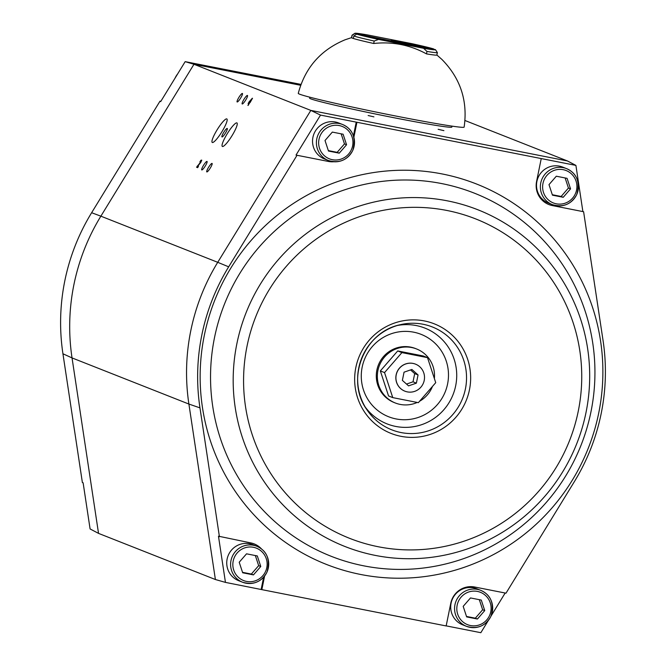<?xml version="1.0" encoding="UTF-8"?>
<svg xmlns="http://www.w3.org/2000/svg" width="666" height="666" viewBox="0 0 666 666"><rect width="100%" height="100%" fill="white"/><g stroke="black" fill="none" stroke-linecap="round" stroke-linejoin="round"><path stroke-width="1" d="M426.481 53.888L426.981 51.432A43.548 1.44 11.5 0 0 437.371 52.589L436.871 55.045A43.548 1.44 -168.5 0 1 426.481 53.888C410.006 44.913 392.407 41.442 373.693 43.49A43.548 1.44 -168.5 0 1 353.305 38.47A43.548 1.44 -168.5 0 1 351.623 37.812A43.548 1.44 -168.5 0 1 351.531 37.679L352.031 35.223A43.548 1.44 11.5 0 0 352.123 35.356L354.953 33.45L390.942 40.867M436.804 54.937L441.908 59.432C460.472 78.33 467.89 100.891 464.135 127.114A84.632 2.806 -168.5 0 1 380.644 112.995A84.632 2.806 -168.5 0 1 298.268 93.373C305.07 67.766 320.704 49.892 345.179 39.752L351.64 37.604M353.305 38.47L353.804 36.022A43.548 1.44 11.5 0 0 374.192 41.034L378.571 39.427L423.568 48.293L426.981 51.432M378.571 39.427A41.126 1.365 -168.5 0 1 356.635 34.116L353.804 36.022M356.635 34.116L435.406 49.634A41.126 1.365 -168.5 0 1 435.472 49.692A41.126 1.365 -168.5 0 1 423.568 48.293M351.623 37.812L352.123 35.356M373.693 43.49L374.192 41.034M437.371 52.589A43.548 1.44 11.5 0 0 437.354 52.539L435.472 49.692M354.953 33.45A41.126 1.365 -168.5 0 1 354.911 33.3A41.126 1.365 -168.5 0 1 366.8 34.782L411.796 43.648A41.126 1.365 -168.5 0 1 433.724 48.968L391.009 40.551M354.911 33.3L352.064 35.181A43.548 1.44 11.5 0 0 352.031 35.223M309.798 97.194L309.607 98.152A72.577 2.406 11.5 0 0 393.331 117.599A72.577 2.406 11.5 0 0 451.839 127.089L452.031 126.132M443.906 130.644L438.136 129.304L443.906 130.644M373.917 116.858L368.148 115.518L373.917 116.858M300.99 84.391L185.165 61.647L193.972 64.269L300.666 85.29M353.438 135.806L356.218 122.128L320.521 115.093L310.831 110.406L217.732 262.312L100.874 216.175L193.972 64.269L310.831 110.406L567.465 160.964L464.968 120.496M200.841 160.348L201.765 160.198L200.757 162.471L197.86 166.059L198.485 166.309L197.652 167.666L196.57 167.241L200.241 162.562L200.641 161.43L199.875 161.921L200.841 160.348L201.598 160.09M249.9 102.489L248.06 105.486L248.751 103.646L248.102 103.388L252.497 98.26L250.083 102.597M222.419 146.478A13.844 2.547 -58.1 0 0 231.935 135.831A13.844 2.547 -58.1 0 0 236.954 122.927A13.844 2.547 -58.1 0 0 227.489 133.342A13.844 2.547 -58.1 0 0 222.344 146.445A13.844 2.547 -58.1 0 0 222.419 146.478M212.337 142.499A13.844 2.547 -58.1 0 0 221.845 131.843A13.844 2.547 -58.1 0 0 226.873 118.939A13.844 2.547 -58.1 0 0 217.399 129.354A13.844 2.547 -58.1 0 0 212.254 142.457A13.844 2.547 -58.1 0 0 212.337 142.499M221.994 136.955A5.003 0.916 -58.1 0 0 225.433 133.108A5.003 0.916 -58.1 0 0 227.248 128.446A5.003 0.916 -58.1 0 0 223.826 132.209A5.003 0.916 -58.1 0 0 221.969 136.938A5.003 0.916 -58.1 0 0 221.994 136.955M201.781 169.938A5.003 0.916 -58.1 0 0 205.22 166.092A5.003 0.916 -58.1 0 0 207.034 161.43A5.003 0.916 -58.1 0 0 203.613 165.193A5.003 0.916 -58.1 0 0 201.756 169.922A5.003 0.916 -58.1 0 0 201.781 169.938M206.826 171.928A5.003 0.916 -58.1 0 0 210.265 168.082A5.003 0.916 -58.1 0 0 212.079 163.42A5.003 0.916 -58.1 0 0 208.658 167.183A5.003 0.916 -58.1 0 0 206.801 171.911A5.003 0.916 -58.1 0 0 206.826 171.928M242.208 103.971A5.003 0.916 -58.1 0 0 245.646 100.125A5.003 0.916 -58.1 0 0 247.461 95.463A5.003 0.916 -58.1 0 0 244.039 99.226A5.003 0.916 -58.1 0 0 242.183 103.954A5.003 0.916 -58.1 0 0 242.208 103.971M237.163 101.973A5.003 0.916 -58.1 0 0 240.601 98.127A5.003 0.916 -58.1 0 0 242.416 93.465A5.003 0.916 -58.1 0 0 238.994 97.228A5.003 0.916 -58.1 0 0 237.138 101.965A5.003 0.916 -58.1 0 0 237.163 101.973M356.218 122.128L575.907 165.401L567.465 160.964M198.468 166.342L197.86 166.059M200.408 161.505L201.04 160.473M197.294 166.067L199.101 164.452L200.849 161.555M196.795 167.333L197.494 166.192M248.926 102.048L252.331 98.235M248.326 103.48L249.126 102.173M248.751 103.646L247.935 105.436M160.839 101.332L159.998 101.165L91.633 212.72L100.874 216.175A208.042 204.387 111.5 0 0 72.036 357.917L98.535 533.383L215.393 579.52L225.449 582.392L218.473 536.197L250.724 542.89A20.563 20.205 -68.5 0 1 261.588 549.025M219.422 536.729L199.966 407.875A207.034 203.388 -68.5 0 1 228.671 266.825L217.732 262.312A208.042 204.387 111.5 0 0 188.894 404.054L215.393 579.52M185.165 61.647L160.656 101.632L159.998 101.165M228.671 266.825L297.036 155.278L296.012 155.078L320.521 115.093M82.393 482.617L83.117 482.758L82.393 482.617L62.937 353.771L72.036 357.917L188.894 404.054L199.966 407.875M91.633 212.72A207.034 203.388 111.5 0 0 62.937 353.771M575.907 165.401L582.883 211.588M541.192 158.816L536.571 181.518A20.563 20.205 -68.5 0 0 552.305 205.561L583.607 211.73L603.063 340.584A207.034 203.388 -68.5 0 1 574.367 481.635L506.002 593.181L474.7 587.012A20.563 20.205 -68.5 0 0 450.774 603.246L446.153 625.948L261.846 589.635L264.602 576.073M562.67 167.091A19.356 19.014 111.5 0 0 537.878 178.113A19.356 19.014 111.5 0 0 548.459 203.097L552.322 204.62A19.356 19.014 111.5 0 0 577.68 191.975A19.356 19.014 111.5 0 0 566.541 168.623A19.356 19.014 111.5 0 0 540.767 182.942A19.356 19.014 111.5 0 0 552.322 204.62C563.145 207.7 571.278 204.362 576.731 194.597C580.244 181.893 576.848 173.235 566.541 168.623L562.67 167.091M353.879 137.246L356.884 122.511M333.783 161.755A20.563 20.205 -68.5 0 1 328.338 161.438L297.036 155.278M338.694 122.969A19.356 19.014 111.5 0 0 313.911 133.991A19.356 19.014 111.5 0 0 324.484 158.974L328.346 160.498A19.356 19.014 111.5 0 0 353.704 147.852A19.356 19.014 111.5 0 0 342.565 124.5A19.356 19.014 111.5 0 0 316.791 138.819A19.356 19.014 111.5 0 0 328.346 160.498C339.169 163.578 347.302 160.24 352.755 150.474C356.268 137.77 352.88 129.112 342.565 124.5L338.694 122.969M332.559 161.613A20.729 20.363 -68.5 0 1 327.93 161.363M249.75 102.472L251.049 99.892L249.75 102.472L249.176 102.198L251.049 99.892M83.117 482.758L90.093 528.946L98.535 533.383M257.126 545.362A20.729 20.363 -68.5 0 1 260.606 548.284M505.161 593.015L491.075 615.983M488.245 620.612L480.835 632.7L446.17 625.873M261.846 589.635L225.449 582.392M261.147 589.418L263.628 577.231M252.897 544.696A19.356 19.014 111.5 0 0 228.105 555.719A19.356 19.014 111.5 0 0 238.678 580.702L242.549 582.226A19.356 19.014 111.5 0 0 267.907 569.58A19.356 19.014 111.5 0 0 256.76 546.228A19.356 19.014 111.5 0 0 230.994 560.547A19.356 19.014 111.5 0 0 242.549 582.226C253.371 585.306 261.505 581.967 266.949 572.211C270.471 559.507 267.074 550.84 256.76 546.228L252.897 544.696M476.873 588.819A19.356 19.014 111.5 0 0 452.081 599.841A19.356 19.014 111.5 0 0 462.654 624.825L466.525 626.348A19.356 19.014 111.5 0 0 491.874 613.702A19.356 19.014 111.5 0 0 480.735 590.351A19.356 19.014 111.5 0 0 454.961 604.67A19.356 19.014 111.5 0 0 466.525 626.348C477.339 629.428 485.481 626.09 490.925 616.333C494.447 603.629 491.05 594.963 480.735 590.351L476.873 588.819M570.546 188.878L563.228 197.294L552.455 195.171L548.992 184.632L556.31 176.215L567.082 178.338L570.546 188.878L568.439 188.045L565.126 177.955M346.57 144.755L339.252 153.172L328.48 151.049L325.016 140.509L332.334 132.093L343.107 134.216L346.57 144.755L344.472 143.923L341.159 133.833M563.228 197.294L561.13 196.462L568.439 188.045M552.305 194.722L561.13 196.462M339.252 153.172L337.154 152.339L344.472 143.923M328.33 150.599L337.154 152.339M260.772 566.483L253.455 574.9L242.674 572.777L239.219 562.237L246.537 553.821L257.309 555.943L260.772 566.483L258.666 565.65L255.353 555.561M484.74 610.605L477.422 619.022L466.65 616.899L463.186 606.36L470.504 597.943L481.285 600.066L484.74 610.605L482.642 609.773L479.329 599.683M253.455 574.9L251.348 574.067L258.666 565.65M242.532 572.327L251.348 574.067M477.422 619.022L475.324 618.19L482.642 609.773M466.508 616.45L475.324 618.19M434.374 378.546A29.029 28.521 111.5 0 0 416.591 348.967L415.542 348.551A29.029 28.521 111.5 0 0 378.355 365.085A29.029 28.521 111.5 0 0 394.222 402.555L395.271 402.972A29.029 28.521 111.5 0 0 400.149 404.404A29.029 28.521 111.5 0 0 417.224 402.439M419.58 401.248A29.029 28.521 111.5 0 0 432.467 386.43M416.591 348.967A29.029 28.521 111.5 0 0 379.404 365.501A29.029 28.521 111.5 0 0 395.271 402.972M401.914 352.605L397.71 350.94L380.336 370.929L388.553 395.962L392.757 397.619L418.348 402.664L435.731 382.675L427.514 357.642L401.914 352.605L384.54 372.585L392.757 397.619M397.71 350.94L423.31 355.985L427.514 357.642M380.336 370.929L384.54 372.585M415.509 364.144A14.519 14.261 111.5 0 0 396.869 372.394A14.519 14.261 111.5 0 0 404.845 391.15M424.217 380.419A14.519 14.261 111.5 0 0 396.953 372.427A14.519 14.261 111.5 0 0 404.886 391.167A14.519 14.261 111.5 0 0 424.217 380.419M418.057 374.941L411.888 369.455L404.054 372.177L402.381 380.386L408.549 385.872L416.383 383.15L413.02 381.818L414.693 373.609L418.057 374.941L416.383 383.15M406.526 384.074L413.02 381.818M414.693 373.609L410.547 369.921M204.312 335.381A204.479 200.874 -68.5 0 1 442.257 173.968A204.479 200.874 -68.5 0 1 598.717 413.078A204.479 200.874 -68.5 0 1 360.772 574.492A204.479 200.874 -68.5 0 1 204.312 335.381M177.631 73.943A19.356 19.014 111.5 0 0 175.058 78.138M441.633 183.566A195.163 191.733 -68.5 0 1 546.303 502.397A195.163 191.733 -68.5 0 1 220.288 438.17A195.163 191.733 -68.5 0 1 441.633 183.566M542.973 183.441A17.416 17.108 -68.5 0 1 571.17 173.635A17.416 17.108 -68.5 0 1 565.159 203.18A17.416 17.108 -68.5 0 1 542.973 183.441M447.502 200.866A181.01 177.822 -68.5 0 1 586.005 412.537A181.01 177.822 -68.5 0 1 375.366 555.419A181.01 177.822 -68.5 0 1 236.863 343.756A181.01 177.822 -68.5 0 1 447.502 200.866M318.997 139.319A17.416 17.108 -68.5 0 1 347.202 129.512A17.416 17.108 -68.5 0 1 341.183 159.057A17.416 17.108 -68.5 0 1 318.997 139.319M378.446 546.786A171.695 168.673 111.5 0 0 573.168 322.802A171.695 168.673 111.5 0 0 286.355 266.3A171.695 168.673 111.5 0 0 378.446 546.786M400.924 436.313A58.899 57.859 111.5 0 0 467.715 359.474A58.899 57.859 111.5 0 0 369.33 340.093A58.899 57.859 111.5 0 0 400.924 436.313M233.192 561.047A17.416 17.108 -68.5 0 1 261.397 551.24A17.416 17.108 -68.5 0 1 255.386 580.785A17.416 17.108 -68.5 0 1 233.192 561.047M457.167 605.169A17.416 17.108 -68.5 0 1 485.372 595.362A17.416 17.108 -68.5 0 1 479.362 624.908A17.416 17.108 -68.5 0 1 457.167 605.169M401.074 432.559A55.286 54.321 111.5 0 0 466.541 377.214A55.286 54.321 111.5 0 0 400.075 324.758A55.286 54.321 111.5 0 0 366.666 409.374A55.286 54.321 111.5 0 0 401.074 432.559M365.209 407.026A51.498 50.599 111.5 0 0 395.746 426.44A51.498 50.599 111.5 0 0 456.718 376.24A51.498 50.599 111.5 0 0 397.411 325.474M396.054 418.931A44.289 43.506 111.5 0 0 446.278 361.155A44.289 43.506 111.5 0 0 372.302 346.586A44.289 43.506 111.5 0 0 396.054 418.931M174.925 78.363L177.755 73.743M400.075 324.758C363.578 332.192 345.421 380.07 366.666 409.374"/></g></svg>
